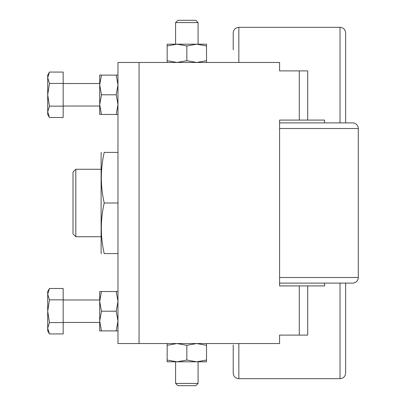 <?xml version="1.0" encoding="UTF-8"?>
<svg xmlns="http://www.w3.org/2000/svg" width="406" height="406" viewBox="0 0 406 406"><rect width="100%" height="100%" fill="white"/><g stroke="black" fill="none" stroke-linecap="round" stroke-linejoin="round"><path stroke-width="0.61" d="M175.595 22.579L177.874 20.3L195.799 20.3L198.082 22.579L175.595 22.579L175.595 44.193L196.677 44.193L186.836 45.949L177.001 44.193L167.16 45.949L167.16 44.193L177.001 44.193M117.973 114.462L116.217 114.462L117.973 104.621L116.217 94.786L117.973 84.945L116.217 75.11L117.973 75.11M101.459 75.11L99.703 84.945L99.703 75.11L116.217 75.11M101.459 94.786L99.703 104.621L99.703 84.945L101.459 94.786L116.217 94.786M99.703 104.621L101.459 114.462L99.703 114.462L99.703 104.621M116.217 114.462L101.459 114.462M307.702 120.085L307.702 70.893L279.592 70.893L279.592 62.463L117.973 62.463L117.973 343.537L279.592 343.537L279.592 335.107L307.702 335.107L307.702 285.915L279.592 285.915L279.592 120.085L324.567 120.085L324.567 122.891M117.973 330.89L116.217 330.89L117.973 321.055L116.217 311.214L117.973 301.379L116.217 291.538L117.973 291.538M101.459 291.538L99.703 301.379L99.703 291.538L116.217 291.538M101.459 311.214L99.703 321.055L99.703 301.379L101.459 311.214L116.217 311.214M99.703 321.055L101.459 330.89L99.703 330.89L99.703 321.055M116.217 330.89L101.459 330.89M206.512 44.193L206.512 45.949L196.677 44.193L206.512 44.193M167.16 62.463L167.16 60.702L177.001 62.463L186.836 60.702L196.677 62.463L206.512 60.702L206.512 62.463M206.512 45.949L206.512 60.702M186.836 45.949L186.836 60.702M196.677 44.193L198.082 44.193L198.082 22.579M167.16 45.949L167.16 60.702M206.512 343.537L206.512 345.298L196.677 343.537L186.836 345.298L177.001 343.537L167.16 345.298L167.16 343.537M206.512 360.051L206.512 361.807L196.677 361.807L206.512 360.051L206.512 345.298M167.16 361.807L167.16 360.051L177.001 361.807L167.16 361.807M177.001 361.807L186.836 360.051L196.677 361.807L177.001 361.807M167.16 345.298L167.16 360.051M186.836 345.298L186.836 360.051M307.702 285.915L324.567 285.915L324.567 283.109L279.592 283.109L352.672 283.109A5.623 5.623 0 0 0 358.295 277.486L279.592 277.486M279.592 122.891L352.672 122.891A5.623 5.623 0 0 1 358.295 128.514L358.295 277.486M233.217 49.811L233.217 32.947C233.551 29.531 235.424 27.659 238.84 27.329L238.84 62.463M345.648 283.109L345.648 373.053C345.313 376.469 343.44 378.341 340.025 378.671C343.44 378.341 345.313 376.469 345.648 373.053M238.84 343.537L238.84 378.671L340.025 378.671L340.025 283.109M340.025 122.891L340.025 27.329L238.84 27.329C235.424 27.659 233.551 29.531 233.217 32.947M233.217 344.943L233.217 373.053C233.551 376.469 235.424 378.341 238.84 378.671C235.424 378.341 233.551 376.469 233.217 373.053M198.082 361.807L198.082 383.421L175.595 383.421L175.595 361.807M175.595 383.421L177.874 385.7L195.799 385.7L198.082 383.421M75.81 169.272L73.004 172.083L73.004 233.917L75.81 236.728L75.81 169.272L101.109 169.272M101.368 253.593L101.109 252.892L101.109 153.108L101.368 152.407M117.973 152.407L104.215 152.407C100.378 152.407 100.378 152.407 104.215 152.407C100.378 152.407 100.378 152.407 104.215 152.407C100.378 169.272 100.378 186.136 104.215 203C100.378 219.864 100.378 236.728 104.215 253.593C100.378 253.593 100.378 253.593 104.215 253.593C100.378 253.593 100.378 253.593 104.215 253.593L117.973 253.593M117.973 203L104.215 203M345.648 32.947C345.313 29.531 343.44 27.659 340.025 27.329C343.44 27.659 345.313 29.531 345.648 32.947L345.648 122.891M49.461 117.507L47.705 114.462L47.705 111.823L49.461 106.144L47.705 94.786L49.461 83.428L47.705 77.744L49.461 72.065L47.705 75.11L47.705 111.823L49.461 117.507L63.163 117.507L63.163 106.144L49.461 106.144M63.163 106.027L99.703 106.027M99.703 83.545L63.163 83.545M63.163 106.144L63.163 72.065L49.461 72.065M63.163 83.428L49.461 83.428M49.461 333.935L47.705 330.89L47.705 328.256L49.461 322.572L47.705 311.214L49.461 299.856L47.705 294.177L49.461 288.493L47.705 291.538L47.705 328.256L49.461 333.935L63.163 333.935L63.163 322.572L49.461 322.572M63.163 322.455L99.703 322.455M99.703 299.973L63.163 299.973M63.163 322.572L63.163 288.493L49.461 288.493M63.163 299.856L49.461 299.856M139.055 62.463L139.055 343.537M299.268 285.915L299.268 335.107M299.268 70.893L299.268 120.085M279.592 128.514L358.295 128.514M75.81 236.728L101.109 236.728"/></g></svg>
